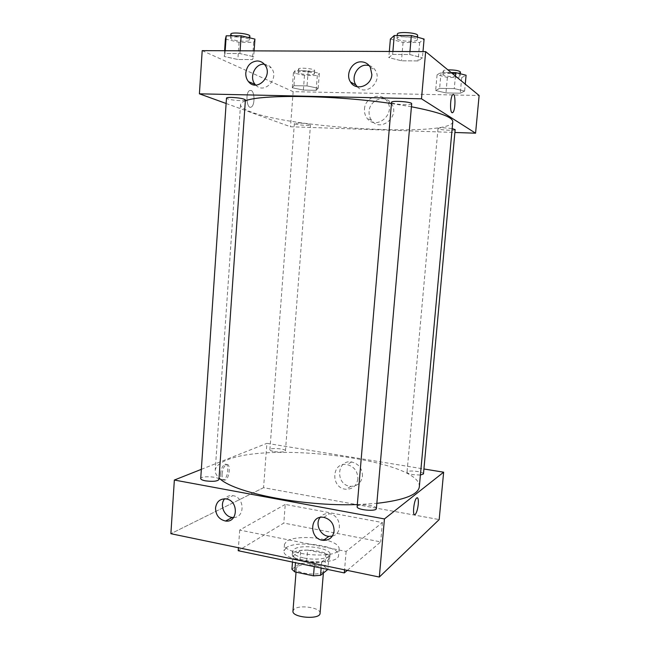 <?xml version="1.0" encoding="UTF-8"?>
<svg xmlns="http://www.w3.org/2000/svg" width="650" height="650" viewBox="0 0 650 650"><rect width="100%" height="100%" fill="white"/><g stroke="black" fill="none" stroke-linecap="round" stroke-linejoin="round"><path stroke-width="0.49" stroke-dasharray="3.25 2.44" d="M320.076 613.267C321.141 607.726 299.114 604.37 294.052 609.253L292.963 611.081M297.416 566.702L296.335 568.319C295.124 574.202 323.838 576.509 323.578 570.513C324.594 565.597 302.453 562.413 297.416 566.702M314.243 566.629L314.584 562.38L321.644 561.892L328.941 556.254L325.91 553.784L307.604 550.071L306.564 563.071L324.838 566.881L327.819 569.465M291.923 569.254L299.707 563.55L306.564 563.071M314.584 562.38L295.807 558.488L295.474 562.697M292.484 562.079L292.963 555.961L300.739 550.501L299.707 563.55M292.963 555.961L295.807 558.488M307.604 550.071L300.739 550.501M303.834 561.405C296.286 559.674 292.427 557.448 292.264 554.726C292.142 546.78 331.167 549.916 329.777 557.741C329.932 561.852 315.461 563.972 303.834 561.405M304.102 558.025C315.738 560.584 330.208 558.496 330.054 554.426C331.378 548.015 301.031 543.725 294.027 549.274L292.524 551.411C292.695 554.101 296.554 556.311 304.102 558.025M325.91 553.784L324.838 566.881M321.644 561.892L321.141 568.067M328.941 556.254L327.86 569.441M286.26 547.69L283.977 550.859C281.434 562.006 339.3 566.662 338.577 555.254C340.397 545.911 296.66 539.711 286.26 547.69M324.399 539.606C311.066 536.323 292.711 536.997 286.772 541.117L284.489 544.212C281.97 555.133 339.877 559.788 339.129 548.608C339.007 545.358 334.815 542.539 326.544 540.15M347.287 570.383L380.697 541.889L283.806 523.063L238.209 550.721M285.244 504.424L239.704 530.067L346.125 551.419L382.395 522.559L285.244 504.424L283.806 523.063M382.395 522.559L380.697 541.889M263.567 487.687L170.877 533.699L263.567 487.687L439.181 519.569L263.567 487.687L266.882 443.341L423.922 468.983M346.125 551.419L344.573 569.822M239.704 530.067L238.428 547.747M274.471 451.636C280.613 452.392 284.277 452.124 285.456 450.84C285.976 448.679 269.701 447.525 269.888 449.743C269.977 450.474 271.505 451.108 274.471 451.636M218.944 479.505C219.562 476.58 200.525 475.597 200.72 478.562M201.346 469.341L266.882 443.341M376.391 508.511C377.098 505.684 360.717 503.425 357.679 505.911L357.142 506.667M423.475 473.907C424.052 471.518 406.851 469.731 407.014 472.192C407.168 473.135 409.159 473.956 412.961 474.646L420.404 475.044M419.323 486.801C421.704 460.2 270.969 440.863 226.606 460.159C219.44 463.003 215.637 466.407 215.215 470.372C215.036 472.786 216.32 475.296 219.058 477.904M357.321 504.571L376.846 503.352M332.361 536.071C343.119 533.837 340.901 515.263 329.688 513.752L329.396 513.703C325.52 513.224 322.416 514.475 320.068 517.465M233.634 517.497C245.18 517.717 244.717 497.274 233.114 495.69L232.911 495.657C229.572 495.202 226.818 496.251 224.648 498.794M362.456 476.109C362.351 468.528 358.751 463.824 351.658 461.988C336.172 459.136 335.384 485.737 350.894 486.338C357.451 486.249 361.303 482.836 362.456 476.109M220.61 473.631C220.504 478.173 221.512 480.236 223.641 479.83C228.272 478.359 229.523 462.174 224.827 464.368C222.576 465.717 221.171 468.804 220.61 473.631M357.866 478.896C356.704 485.721 352.804 489.174 346.174 489.255C330.484 488.621 331.273 461.671 346.938 464.571C354.112 466.448 357.76 471.218 357.866 478.896M222.113 473.899C222.674 469.073 224.079 465.985 226.322 464.628C231.002 462.434 229.751 478.628 225.136 480.098C223.007 480.504 221.999 478.441 222.113 473.899M417.284 497.721L416.723 497.916C413.79 499.834 412.132 517.303 415.139 514.54M452.79 121.761C451.124 137.174 294.539 128.7 251.119 112.003C244.067 109.444 240.533 107.006 240.533 104.683C240.622 103.277 242.222 102.009 245.342 100.864M391.438 103.529L411.426 106.771M299.301 123.029L294.369 123.516C293.914 124.751 310.741 126.189 310.473 124.897L309.879 124.467C307.564 123.736 304.037 123.256 299.301 123.029M411.686 103.748C412.011 105.471 394.786 104.634 391.999 102.806L391.544 102.302M245.408 99.929C245.741 101.319 231.465 100.433 227.524 98.824L226.484 98.101M455.154 129.626C455.447 130.886 440.277 130.122 438.287 128.781L438.011 128.481C438.311 127.961 440.473 127.749 444.478 127.847L452.164 128.586M226.119 103.48L290.517 126.758L454.886 132.478M318.175 88.27L316.176 90.317L303.363 90.066L292.297 87.774L293.963 85.678L307.027 85.914L318.175 88.27L307.027 85.914L293.963 85.678L292.297 87.774L303.363 90.066L316.176 90.317L318.175 88.27L319.337 73.304L308.181 70.801L295.084 70.647L293.402 72.962L304.476 75.392L317.314 75.571L319.337 73.304M464.62 91.073L460.281 93.202L445.973 92.909L435.663 90.521L439.636 88.343L454.277 88.603L464.62 91.073L454.277 88.603L439.636 88.343L435.663 90.521L445.973 92.909L460.281 93.202L464.62 91.073L465.262 84.126M422.435 57.826L418.08 60.929L401.481 60.791L388.806 57.598L392.649 54.413L409.695 54.511L422.435 57.826L409.695 54.511L392.649 54.413L388.806 57.598L401.481 60.791L418.08 60.929L422.435 57.826L422.988 51.61M202.199 50.635L293.142 91.65L479.123 95.501M224.226 56.477L225.014 53.487L239.915 53.568L253.695 56.68L252.436 59.605L237.868 59.491L224.226 56.477L237.868 59.491L252.436 59.605L253.695 56.68L239.915 53.568L225.014 53.487L224.226 56.477L224.607 50.733M357.297 86.751C365.877 96.623 382.647 81.77 375.448 70.476C373.953 67.957 371.841 66.308 369.119 65.536M255.726 85.061C264.477 94.908 279.914 78.041 271.269 67.884C269.425 65.601 267.093 64.374 264.274 64.188M369.102 111.386C368.867 114.766 369.696 117.739 371.597 120.323C380.364 133.047 400.66 116.147 391.406 103.594C385.507 93.99 369.525 99.686 369.102 111.386M293.142 91.65L290.517 126.758M251.079 90.431L249.608 90.537C245.042 92.69 246.87 109.956 251.306 107.006C255.011 105.389 254.849 91.577 251.079 90.431C254.849 91.577 255.019 105.389 251.306 107.006C246.87 109.956 245.042 92.69 249.608 90.537L251.079 90.431M364.471 109.086C364.894 97.224 381.071 91.422 387.051 101.164C396.427 113.888 375.879 131.048 366.998 118.154C365.081 115.537 364.236 112.515 364.471 109.086M452.717 94.721L452.717 94.721C450.328 96.549 449.711 111.702 451.969 112.661L452.286 112.767M298.838 73.036L298.204 72.402C297.919 70.549 314.957 72.053 314.397 73.832C314.665 75.351 301.754 74.685 298.838 73.036M308.181 70.801L307.027 85.914M295.084 70.647L293.963 85.678M293.402 72.962L292.297 87.774M304.476 75.392L303.363 90.066M317.314 75.571L316.176 90.317M299.089 69.729L298.447 69.087C298.171 67.194 315.217 68.705 314.649 70.525C314.917 72.069 301.998 71.403 299.089 69.729M451.165 72.556L441.066 72.434L437.068 74.856L447.379 77.407L461.719 77.61L466.082 75.237M443.146 74.937L442.886 74.506C442.601 72.451 460.753 73.564 460.127 75.562C460.371 77.374 445.096 76.797 443.146 74.937M455.431 76.058L454.277 88.603M441.066 72.434L439.636 88.343M437.068 74.856L435.663 90.521M447.379 77.407L445.973 92.909M461.719 77.61L460.281 93.202M460.452 72.053C460.688 73.897 445.413 73.336 443.462 71.443L443.194 71.004C443.373 70.387 444.933 70.005 447.882 69.859M225.396 39.106L239.046 42.307L253.646 42.323L254.93 39.097M231.579 39.106L230.547 38.09C230.222 35.555 250.266 37.643 249.584 40.072C249.876 42.063 235.503 41.291 231.579 39.106M254.109 50.871L253.695 56.68M240.102 50.806L239.915 53.568M225.193 50.741L225.014 53.487M239.046 42.307L237.868 59.491M253.646 42.323L252.436 59.605M249.852 36.181C250.144 38.212 235.763 37.448 231.839 35.23L230.815 34.198M390.374 39.049L403.057 42.461L419.697 42.477L424.093 39.032M397.426 39.041L396.988 38.326C396.687 35.449 418.056 36.904 417.276 39.707C417.536 42.177 400.173 41.584 397.426 39.041M409.947 51.553L409.695 54.511M392.901 51.48L392.649 54.413M389.326 51.464L388.806 57.598M403.057 42.461L401.481 60.791M419.697 42.477L418.08 60.929M417.633 35.547C417.893 38.066 400.522 37.489 397.776 34.897L397.337 34.166M323.375 573.048L323.578 570.513M296.034 572.146L296.335 568.319M292.524 551.411L292.264 554.726M330.054 554.426L329.777 557.741M284.489 544.212L283.977 550.859M339.129 548.608L338.577 555.254M323.798 517.376L329.396 513.703M226.119 498.924L232.911 495.657M351.658 461.988L346.938 464.571M350.894 486.338L346.174 489.255M223.641 479.83L225.136 480.098M224.827 464.368L226.322 464.628M240.533 104.683L215.215 470.372M285.456 450.84L310.473 124.897M269.888 449.743L294.369 123.516M438.011 128.481L407.014 472.192M370.297 67.21L375.448 70.476M264.721 64.716L271.269 67.884M391.406 103.594L387.051 101.164M371.597 120.323L366.998 118.154M298.447 69.087L298.204 72.402M314.649 70.525L314.397 73.832M443.194 71.004L442.886 74.506M460.289 73.767L460.127 75.562M230.701 35.807L230.547 38.09M249.738 37.846L249.584 40.072M397.223 35.514L396.988 38.326M417.495 37.204L417.276 39.707"/><path stroke-width="0.97" d="M296.034 572.146L292.963 611.081C291.696 617.711 320.271 620.011 320.076 613.267L323.375 573.048M327.819 569.465L320.548 575.323L313.495 575.859L294.751 571.87L291.923 569.254L292.484 562.079M295.474 562.697L294.751 571.87M314.243 566.629L313.495 575.859M321.141 568.067L320.548 575.323M326.544 540.15L324.399 539.606M238.428 547.747L238.209 550.721L344.313 572.918L347.287 570.383M174.354 480.041L170.877 533.699L379.324 577.046L439.181 519.569L379.324 577.046L384.442 518.936L174.354 480.041L201.346 469.341M344.573 569.822L344.313 572.918M205.506 480.846C212.908 481.78 217.384 481.333 218.944 479.505L245.408 99.929C244.002 98.678 239.428 97.841 231.676 97.411C228.394 97.362 226.655 97.589 226.484 98.101L200.72 478.562C200.793 479.473 202.386 480.236 205.506 480.846M423.922 468.983L443.641 472.201L384.442 518.936M357.142 506.667C356.346 509.957 376.602 511.899 376.391 508.511L411.686 103.748C412.384 101.822 391.17 100.303 391.544 102.302L357.142 506.667M420.404 475.044L423.475 473.907L455.154 129.626L452.164 128.586M219.058 477.904C231.977 492.343 301.998 506.659 357.321 504.571M376.846 503.352C404.154 500.175 418.316 494.658 419.323 486.801L452.79 121.761C452.944 117.154 439.148 112.157 411.426 106.771M334.092 530.952C333.036 537.249 329.452 540.386 323.334 540.369C308.872 539.557 309.335 514.581 323.798 517.376L324.098 517.433C330.663 519.374 333.994 523.876 334.092 530.952M215.532 508.007C216.547 501.589 220.074 498.558 226.119 498.924L226.322 498.956C238.867 500.76 238.03 523.055 225.526 521.024C219.082 519.48 215.751 515.141 215.532 508.007M170.877 533.699L379.324 577.046M320.068 517.465C314.819 523.973 320.426 535.957 328.933 536.356L332.361 536.071M224.648 498.794C219.318 504.823 224.266 516.896 232.318 517.441L233.634 517.497M443.641 472.201L439.181 519.569M415.139 514.54L415.139 514.54C416.609 512.891 417.649 509.478 418.259 504.294C417.649 509.478 416.618 512.899 415.139 514.54C412.141 517.303 413.79 499.834 416.723 497.916C418.072 497.315 418.584 499.444 418.259 504.294C418.559 500.346 418.234 498.16 417.284 497.721M245.342 100.864C260.244 94.25 334.539 95.111 391.438 103.529M199.404 93.819L421.493 98.792L425.652 51.626L202.199 50.635L199.404 93.819L226.119 103.48M454.886 132.478L475.573 133.193L421.493 98.792M371.865 74.571C371.394 86.109 355.81 91.422 350.512 82.006C345.15 74.319 351.991 61.36 361.254 61.848C365.17 61.994 368.184 63.781 370.297 67.21L371.865 74.571M245.797 72.881C246.935 65.618 250.762 61.644 257.278 60.962C260.276 61.043 262.754 62.294 264.721 64.716C273.764 75.424 256.953 92.682 248.463 81.599C246.504 79.178 245.611 76.269 245.797 72.881M475.573 133.193L479.123 95.501L425.652 51.626M369.119 65.536L366.535 65.187C357.402 64.691 350.642 77.439 355.932 85.012L357.297 86.751M264.274 64.188L263.924 64.179C254.824 63.635 248.861 77.659 255.206 84.492L255.726 85.061M451.969 112.661C449.711 111.702 450.328 96.549 452.717 94.721C455.642 91.561 455.731 110.199 452.839 112.515L451.969 112.661M452.286 112.767L452.831 112.515C455.731 110.199 455.642 91.561 452.717 94.721M465.262 84.126L466.082 75.237L455.739 72.613L451.165 72.556M455.739 72.613L455.431 76.058M447.882 69.859C454.992 69.883 459.176 70.614 460.452 72.053L460.289 73.767M254.109 50.871L254.93 39.097L241.134 35.782L226.2 35.815L225.396 39.106L224.607 50.733M241.134 35.782L240.102 50.806M226.2 35.815L225.193 50.741M230.701 35.807L230.815 34.198C230.49 31.606 250.543 33.711 249.852 36.181L249.738 37.846M422.988 51.61L424.093 39.032L411.336 35.49L394.249 35.523L390.374 39.049L389.326 51.464M411.336 35.49L409.947 51.553M394.249 35.523L392.901 51.48M397.223 35.514L397.337 34.166C397.044 31.232 418.421 32.679 417.633 35.547L417.495 37.204M323.334 540.369L328.933 536.356M225.526 521.024L232.318 517.441M350.512 82.006L355.932 85.012M248.463 81.599L255.206 84.492"/></g></svg>
